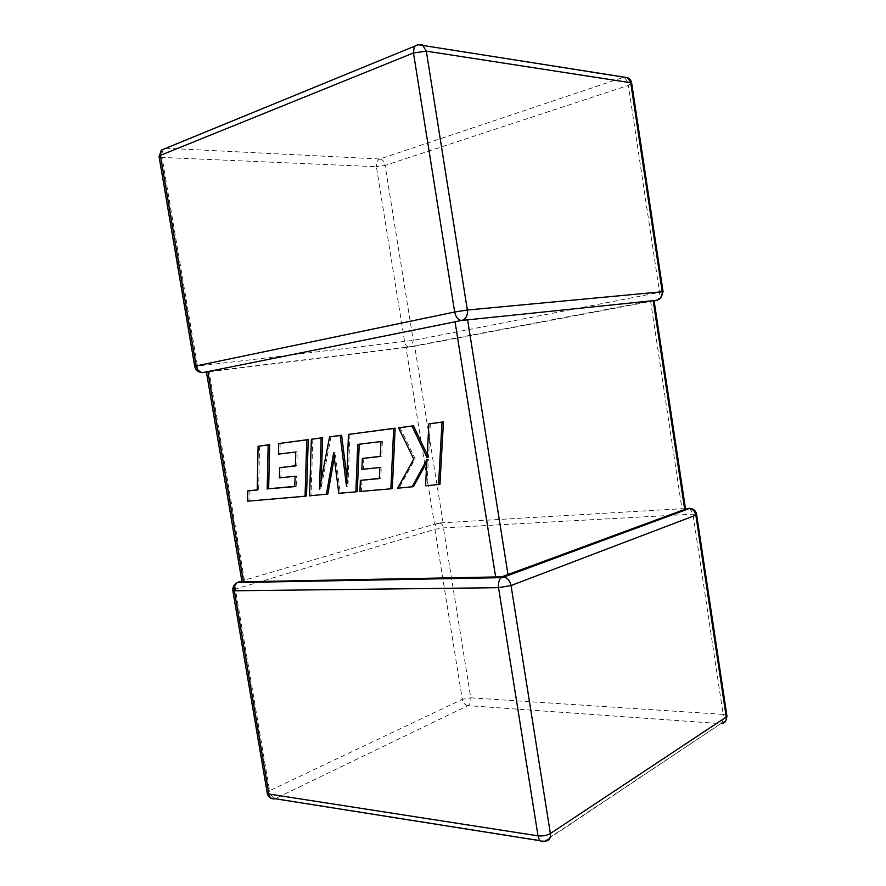 <?xml version="1.0" encoding="UTF-8"?>
<svg xmlns="http://www.w3.org/2000/svg" width="886" height="886" viewBox="0 0 886 886"><rect width="100%" height="100%" fill="white"/><g stroke="black" fill="none" stroke-linecap="round" stroke-linejoin="round"><path stroke-width="0.66" stroke-dasharray="4.43 3.32" d="M689.851 508.42L692.974 514.146L723.142 714.371L470.765 697.825L443.421 527.89C442.601 524.313 440.951 522.685 438.481 523.028L681.965 508.719L685.554 509.118M410.118 347.024L408.667 346.98L411.613 346.371L413.253 340.39L385.089 165.427L628.373 85.399L659.594 292.635L658.287 299.579L405.976 347.534L434.472 524.213L244.436 580.219L209.129 371.777L206.294 371.699M241.889 581.681L244.436 580.219M443.089 522.762L414.67 346.16L650.645 301.461L681.965 508.719M653.946 300.42L650.645 301.461M405.976 347.534L209.129 371.777M414.67 346.16L410.196 346.647M434.472 524.213L438.703 523.56M294.794 486.602L296.245 486.27L294.794 486.403M259.576 445.979L258.657 489.692L257.206 489.836M257.195 490.024L258.657 489.692M249.199 490.589L249.01 500.867L306.512 495.883M247.548 501.199L249.01 500.867M280.153 443.277L279.921 453.831L297.22 451.705L296.843 465.626L295.381 465.792M278.448 454.119L279.921 453.831M295.747 452.004L297.22 451.705M295.381 465.936L296.843 465.626M281.095 467.387L280.851 477.554L296.566 475.937L296.245 486.27M279.389 477.875L280.851 477.554M295.104 476.258L296.566 475.937M309.602 495.839L327.853 494.034M334.255 457.519L335.118 452.558L340.235 492.97L357.313 491.486M333.657 452.857L335.118 452.558M338.784 493.314L340.235 492.97M359.218 444.229L382.387 441.261L381.755 456.168L380.304 456.323M357.756 444.407L359.218 444.107M380.936 441.56L382.387 441.261M380.304 456.478L381.755 456.168M363.803 458.162L363.371 469.037L381.279 467.188L380.758 478.241L379.319 478.385M361.92 469.37L363.371 469.037M379.828 467.52L381.279 467.188M379.308 478.584L380.758 478.241M361.809 480.046L361.377 491.132L392.299 488.463M359.938 491.486L361.377 491.132M349.926 434.129L347.954 485.993L346.847 477.133M346.504 486.348L347.954 485.993M331.043 436.599L320.942 488.707L321.219 480.068M319.492 489.05L320.942 488.707M312.813 438.991L311.052 495.495M430.33 423.574L428.536 457.353L427.262 454.684M427.096 457.685L428.536 457.353M400.007 427.561L415.18 458.782L399.088 487.876L413.485 486.624M413.74 459.114L415.18 458.782M397.648 488.23L399.088 487.876M426.819 462.138L428.381 459.247L426.997 485.45L439.954 484.332M426.952 459.579L428.381 459.247M425.568 485.827L426.997 485.45M438.481 523.028C435.757 523.56 434.55 525.664 434.871 529.341L462.293 699.342L269.577 790.689L235.355 589.135L434.871 529.341L443.421 527.89L692.974 514.146L696.651 514.722M232.785 590.231L235.355 589.135L236.496 583.032M660.347 298.305L656.947 300.265M663.071 291.715L413.253 340.39L197.478 366.128L162.038 157.442L376.384 166.712L404.614 341.752C405.19 344.576 406.541 346.315 408.667 346.98L206.316 371.865M418.225 44.721L623.334 77.403L379.839 159.004L165.239 148.195L418.092 44.699M267.151 792.593L269.577 790.689C270.584 795.008 272.578 797.599 275.546 798.485L467.897 705.621L720.805 723.629L544.58 841.047L275.546 798.485L271.88 798.585M159.115 156.811L162.038 157.442C161.562 153.876 162.216 151.085 163.988 149.047M631.696 83.062L628.373 85.399C627.465 80.892 625.782 78.234 623.334 77.403L624.408 77.16M379.839 159.004C382.486 159.513 384.236 161.651 385.089 165.427L376.384 166.712C376.041 162.858 377.192 160.288 379.839 159.004M194.71 366.35L197.478 366.128C198.176 369.484 199.616 371.588 201.798 372.419L203.282 372.497M540.261 840.736L545.1 841.102L720.805 723.629C722.799 721.835 723.585 718.745 723.142 714.371L726.863 715.456L726.952 716.353M467.897 705.621C465.017 705.057 463.145 702.963 462.293 699.342L470.765 697.825C471.119 701.535 470.156 704.137 467.897 705.621M438.603 523.283L439.777 523.216M201.654 372.419L205.541 371.965M721.282 723.652L726.044 720.108M437.186 523.626L438.57 523.216M684.956 508.852L685.509 508.819"/><path stroke-width="1.33" d="M232.785 590.231L234.347 590.785L268.868 794.022L538.012 835.841L498.541 587.695L234.347 590.785C233.926 587.208 234.934 584.472 237.359 582.567L501.232 577.661L502.617 576.83L495.651 576.963L455.05 321.817L460.72 320.555M654.067 300.587L685.554 509.118L502.218 576.664M689.851 508.42L685.598 509.107M236.496 583.032L238.799 581.88L241.967 581.692L206.405 371.876L455.05 321.817M207.889 371.566L243.506 581.792L241.967 581.692M660.347 298.305L663.093 291.837L662.207 291.76L630.732 82.73L426.321 51.155L467.365 310.022L662.207 291.76C662.484 296.267 660.723 299.103 656.947 300.265L467.598 319.857L508.032 574.837M243.506 581.792L495.651 576.963M163.988 149.047L161.296 150.155L160.388 155.371L159.015 156.235L194.698 366.228L454.684 312.005L413.485 52.961L160.388 155.371L196.138 365.863C197.257 370.282 199.649 372.497 203.282 372.497L206.405 371.876M462.426 320.311L467.598 319.857M294.794 486.403L268.646 488.74L269.665 444.65L258.103 446.256L257.195 490.024L247.748 490.922L257.206 489.836M247.748 490.922L247.548 501.199L305.061 496.226L306.755 439.877L278.68 443.554L278.448 454.119L295.747 452.004L295.381 465.936L279.633 467.697L279.389 477.875L295.104 476.258L294.794 486.602L268.646 488.74M267.195 489.072L268.192 444.927L269.665 444.65M268.192 444.927L258.103 446.256M305.061 496.226L306.512 495.883L308.228 439.6L278.68 443.554M306.755 439.877L308.228 439.6M295.381 465.792L279.633 467.697M326.402 494.388L333.657 452.857L338.784 493.314L355.873 491.841L357.756 444.407L380.936 441.56L380.304 456.478L362.352 458.483L361.92 469.37L379.828 467.52L379.308 478.584L360.358 480.389L359.938 491.486L390.859 488.817L393.694 428.481L348.464 434.406L346.504 486.348L340.169 435.491L329.581 436.887L319.492 489.05L321.153 437.994L311.351 439.279L309.602 495.839L327.853 494.034L334.255 457.519M355.873 491.841L357.313 491.486L359.218 444.229M380.304 456.323L362.352 458.483M379.319 478.385L360.358 480.389M390.859 488.817L392.299 488.463L395.145 428.193L348.464 434.406M393.694 428.481L395.145 428.193M346.847 477.133L341.631 435.214L329.581 436.887M340.169 435.491L341.631 435.214M321.219 480.068L322.615 437.706L311.351 439.279M321.153 437.994L322.615 437.706M412.045 486.99L426.952 459.579L425.568 485.827L439.954 484.332L443.454 421.858L428.879 423.862L427.096 457.685L412.001 426.077L413.452 425.789L398.556 427.838L413.74 459.114L397.648 488.23L413.485 486.624L426.819 462.138M438.526 484.697L442.014 422.146L443.454 421.858M442.014 422.146L428.879 423.862M427.262 454.684L413.452 425.789M412.001 426.077L398.556 427.838M684.734 509.671L653.181 300.664M550.361 833.527L726.243 717.04L695.842 515.143L511.045 585.535L550.361 833.527C550.782 838.422 549.021 840.947 545.1 841.102L544.07 841.335C541.058 842.365 539.042 840.537 538.012 835.841C542.675 836.306 546.784 835.531 550.361 833.527M159.115 156.811L161.296 150.155L418.225 44.721M414.238 46.703L413.485 52.961L426.321 51.155L422.412 44.876C419.477 44.09 416.752 44.699 414.238 46.703M418.092 44.699L627.299 77.614L631.751 83.638L663.071 291.715M467.365 310.022L454.684 312.005C455.913 317.454 458.317 320.267 461.894 320.444C465.981 319.06 467.808 315.593 467.365 310.022M624.408 77.16L627.299 77.614C629.758 78.566 631.22 80.382 631.696 83.062M201.654 372.419C197.755 372.065 195.441 370.005 194.698 366.228L194.71 366.35M540.261 840.736L275.003 798.718C271.858 799.449 269.82 797.887 268.868 794.022L267.284 793.391C267.86 796.038 269.388 797.777 271.88 798.585M267.151 792.593L232.83 590.619C232.553 587.03 234.059 584.339 237.359 582.567L238.799 581.88M696.651 514.722L726.863 715.456L726.243 717.04C726.509 721.06 724.859 723.264 721.282 723.652M498.541 587.695L511.045 585.535C510.059 580.983 507.722 578.126 504.034 576.985L501.232 577.661C498.929 579.976 498.021 583.32 498.541 587.695M502.617 576.83L504.034 576.985L689.629 508.409C692.974 509.217 695.045 511.466 695.842 515.143L696.584 514.345C695.82 510.635 693.505 508.653 689.629 508.409L688.333 508.342M278.049 488.12L279.511 487.787M240.272 581.703L241.889 581.227M206.316 371.865L205.541 371.965M726.044 720.108L726.952 716.353M685.509 508.819L686.595 508.752"/></g></svg>

